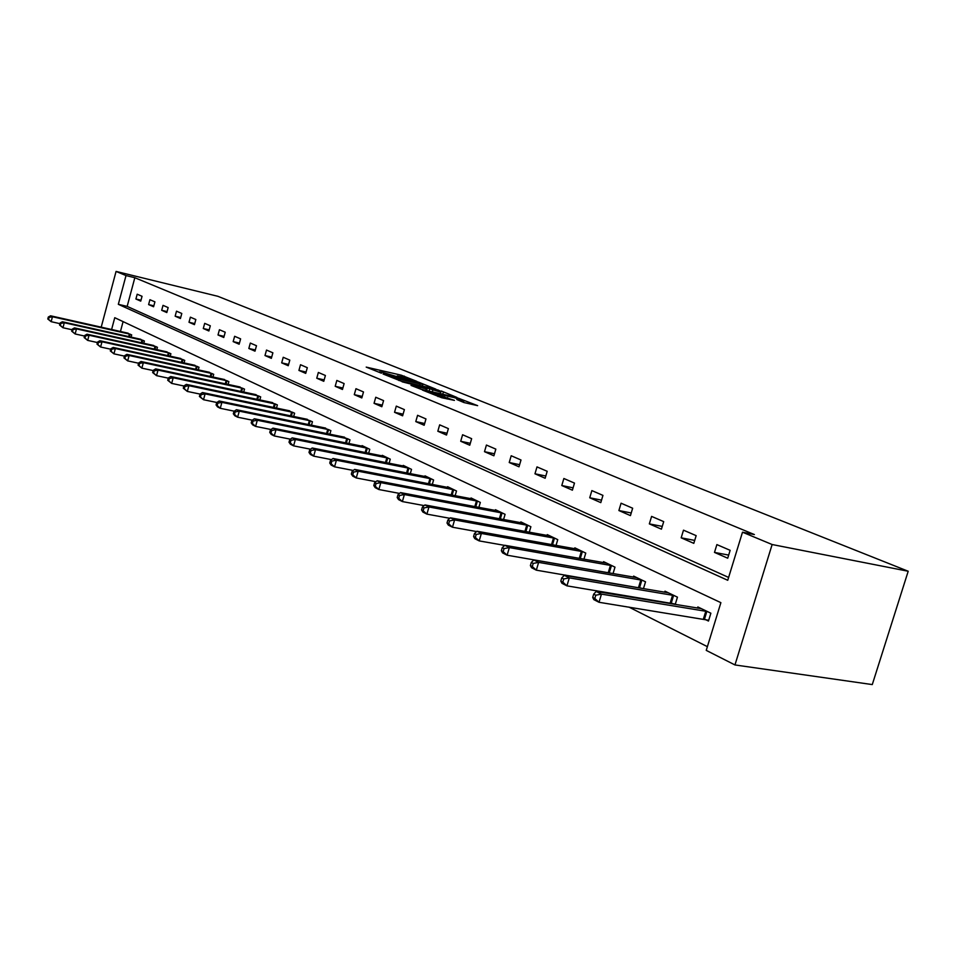 <?xml version="1.0" encoding="UTF-8"?>
<svg xmlns="http://www.w3.org/2000/svg" width="956" height="956" viewBox="0 0 956 956"><rect width="100%" height="100%" fill="white"/><g stroke="black" fill="none" stroke-linecap="round" stroke-linejoin="round"><path stroke-width="1.43" d="M416.924 381.408L401.257 375.182L366.208 367.104L381.432 373.21L379.472 371.788L382.531 372.326L399.297 377.333L397.266 375.899L403.074 377.082L416.924 381.408M463.935 402.536L477.642 405.655L458.414 398.234L422.444 390.084L441.744 397.744L454.435 400.385L428.802 391.936L454.363 397.636L463.875 400.946L456.801 399.512L463.935 402.536M742.501 532.193L772.137 544.526L908.2 571.246L217.86 296.3L116.07 271.42L126.013 275.567L118.329 304.319L727.743 580.292L742.501 532.193L754.392 534.559L134.832 277.718L126.013 275.567M435.817 389.116L418.37 382.089L383.045 373.987L401.138 381.157L435.817 389.116M441.254 390.98L456.968 397.457L421.094 389.307L411.02 385.411L427.117 388.996L422.54 387.013L402.106 381.814L438.063 390.024L441.11 391.458M111.601 329.521L114.756 317.703L720.884 602.662L706.245 650.379L734.961 664.946L872.278 684.58L908.2 571.246M134.832 277.718L127.16 306.386L728.615 577.436M135.907 299.013L140.747 301.128L142.05 296.3L137.198 294.209L135.907 299.013L140.998 300.22M148.61 304.582L153.593 306.757L154.92 301.857L149.925 299.706L148.61 304.582L153.856 305.812M161.684 310.306L166.822 312.552L168.16 307.581L163.022 305.358L161.684 310.306L167.085 311.572M175.151 316.197L180.433 318.515L181.795 313.472L176.501 311.178L175.151 316.197L180.696 317.5M189.001 322.268L194.45 324.646L195.837 319.531L190.387 317.177L189.001 322.268L194.725 323.606M203.281 328.517L208.886 330.979L210.308 325.781L204.692 323.355L203.281 328.517L209.185 329.892M218.004 334.97L223.776 337.492L225.222 332.222L219.426 329.724L218.004 334.97L224.086 336.369M233.168 341.615L239.143 344.22L240.613 338.866L234.638 336.297L233.168 341.615L239.454 343.061M248.835 348.474L254.989 351.163L256.483 345.725L250.317 343.061L248.835 348.474L255.324 349.956M264.991 355.548L271.349 358.333L272.878 352.812L266.509 350.063L264.991 355.548L271.695 357.078M281.685 362.862L288.246 365.73L289.799 360.125L283.227 357.281L281.685 362.862L288.604 364.427M298.929 370.414L305.717 373.378L307.306 367.678L300.507 364.738L298.929 370.414L306.087 372.027M316.759 378.218L323.773 381.289L325.399 375.493L318.36 372.458L316.759 378.218L324.168 379.879M335.197 386.296L342.463 389.474L344.112 383.583L336.835 380.44L335.197 386.296L342.869 388.005M354.282 394.661L361.81 397.947L363.495 391.948L355.967 388.698L354.282 394.661L362.24 396.417M374.047 403.312L381.838 406.73L383.571 400.624L375.768 397.254L374.047 403.312L382.304 405.117M394.541 412.287L402.619 415.824L404.388 409.61L396.298 406.121L394.541 412.287L403.097 414.151M415.776 421.584L424.165 425.265L425.97 418.943L417.581 415.31L415.776 421.584L424.667 423.508M437.824 431.24L446.524 435.052L448.376 428.623L439.664 424.846L437.824 431.24L447.05 433.223M460.708 441.266L469.755 445.221L471.643 438.673L462.596 434.753L460.708 441.266L470.304 443.309M484.501 451.686L493.894 455.797L495.841 449.117L486.425 445.054L484.501 451.686L494.479 453.777M509.225 462.513L519 466.803L520.996 459.991L511.197 455.749L509.225 462.513L519.622 464.676M534.966 473.794L545.147 478.251L547.191 471.296L536.997 466.898L534.966 473.794L545.804 476.016M561.781 485.529L572.393 490.177L574.484 483.091L563.861 478.502L561.781 485.529L573.086 487.835M589.733 497.777L600.798 502.617L602.949 495.387L591.86 490.595L589.733 497.777L601.539 500.143M618.89 510.54L630.446 515.607L632.657 508.222L621.077 503.215L618.89 510.54L631.235 512.99M649.339 523.888L661.421 529.17L663.703 521.629L651.598 516.395L649.339 523.888L662.257 526.398M681.174 537.822L693.805 543.355L696.159 535.647L683.492 530.174L681.174 537.822L694.701 540.415M714.49 552.413L727.719 558.208L730.133 550.321L716.88 544.597L714.49 552.413L728.675 555.089M565.534 575.094L566.884 575.775M596.472 590.7L598.826 591.895M628.881 607.06L707.392 646.662M123.085 321.622L120.444 331.505M126.813 332.939L131.689 334.899L131.091 337.133M139.361 338.986L144.38 340.993L143.758 343.3M152.279 345.2L157.441 347.279L156.796 349.657M165.567 351.593L170.885 353.732L170.216 356.206M179.25 358.189L184.735 360.388L184.042 362.945M193.351 364.977L199.003 367.247L198.274 369.888M207.882 371.98L213.702 374.31L212.949 377.058M222.868 379.197L228.866 381.599L228.09 384.443M238.319 386.642L244.521 389.116L243.708 392.08M254.272 394.326L260.677 396.883L259.829 399.955M270.751 402.261L277.36 404.902L276.475 408.093M287.768 410.471L294.603 413.183L293.683 416.505M305.37 418.943L312.445 421.751L311.465 425.217M323.57 427.714L330.884 430.618L329.868 434.227M342.403 436.796L349.98 439.796L348.916 443.56M361.906 446.189L362.073 445.604L369.757 449.296L368.646 453.228M382.113 455.928L382.292 455.319L390.263 459.155L389.092 463.254M403.074 466.038L403.253 465.393L411.522 469.372L410.291 473.662M424.811 476.518L425.002 475.849L433.582 479.972L432.291 484.477M447.384 487.405L447.587 486.7L456.502 490.99L455.14 495.71M470.83 498.709L471.045 497.968L480.318 502.426L478.872 507.385M495.22 510.468L495.447 509.703L505.091 514.328L503.561 519.55M520.602 522.717L520.841 521.904L530.879 526.72L529.265 532.217M547.023 535.468L547.274 534.607L557.742 539.638L556.034 545.422M574.568 548.756L574.843 547.848L585.753 553.094L583.937 559.212M603.308 562.618L603.595 561.662L614.983 567.147L613.047 573.612M640.03 587.737L641.153 588.287M633.314 577.101L633.613 576.098L645.527 581.81L643.448 588.669M671.745 603.176L673.884 604.216M664.671 592.242L664.994 591.178L677.446 597.153L675.235 604.431M704.931 619.321L708.468 621.042L710.87 613.214L697.832 606.952L697.486 608.088M734.961 664.946L772.137 544.526M116.07 271.42L101.205 327.179M127.16 306.386L118.329 304.319M420.234 382.974L387.18 375.23L399.297 379.162L420.007 383.93L422.911 384.443L420.234 382.974M440.824 392.187L433.893 389.391L424.966 387.383L440.824 392.187L440.393 393.717M128.188 333.214L50.584 315.803L52.449 316.747L51.146 321.682L59.917 323.642M48.541 319.376L51.146 321.682L47.8 318.993L48.541 319.376L49.067 317.404L48.314 317.022L47.8 318.993M49.067 317.404L52.449 316.747L130.398 334.277M48.314 317.022L50.584 315.803M140.783 339.272L62.367 321.766L64.291 322.734L62.965 327.741L72.058 329.748M60.324 325.399L62.965 327.741L59.559 325.004L60.324 325.399L60.861 323.391L60.085 323.009L59.559 325.004M60.861 323.391L64.291 322.734L143.042 340.36M60.085 323.009L62.367 321.766M153.737 345.498L74.508 327.896L76.48 328.888L75.142 333.967L84.558 336.046M72.465 331.601L75.142 333.967L71.676 331.194L72.465 331.601L73.003 329.569L72.214 329.163L71.676 331.194M73.003 329.569L76.48 328.888L156.067 346.61M72.214 329.163L74.508 327.896M167.073 351.904L87.008 334.206L89.051 335.233L87.677 340.396L97.44 342.535M84.965 337.982L87.677 340.396L84.152 337.564L84.965 337.982L85.514 335.926L84.702 335.508L84.152 337.564M85.514 335.926L89.051 335.233L169.475 353.051M84.702 335.508L87.008 334.206M180.804 358.5L99.89 340.718L101.993 341.782L100.595 347.016L110.729 349.215M97.847 344.566L100.595 347.016L97.01 344.136L97.847 344.566L98.408 342.475L97.572 342.045L97.01 344.136M98.408 342.475L101.993 341.782L183.277 359.695M97.572 342.045L99.89 340.718M194.952 365.3L113.178 347.434L115.353 348.522L113.931 353.84L124.435 356.11M111.135 351.354L113.931 353.84L110.275 350.912L111.135 351.354L111.709 349.227L110.836 348.797L110.275 350.912M111.709 349.227L115.353 348.522L197.498 366.518M110.836 348.797L113.178 347.434M209.531 372.302L126.885 354.353L129.12 355.489L127.674 360.878L138.584 363.232M124.842 358.357L127.674 360.878L123.957 357.903L124.842 358.357L125.427 356.206L124.531 355.752L123.957 357.903M125.427 356.206L129.12 355.489L212.16 373.569M124.531 355.752L126.885 354.353M224.564 379.532L141.034 361.499L143.34 362.671L141.87 368.144L153.187 370.57M138.99 365.586L141.87 368.144L138.07 365.12L138.99 365.586L139.576 363.4L138.656 362.933L138.07 365.12M139.576 363.4L143.34 362.671L227.277 380.835M138.656 362.933L141.034 361.499M240.076 386.989L155.637 368.885L158.027 370.091L156.521 375.648L168.292 378.158M153.605 373.055L156.521 375.648L152.649 372.565L153.605 373.055L154.203 370.82L153.247 370.342L152.649 372.565M154.203 370.82L158.027 370.091L242.872 388.327M153.247 370.342L155.637 368.885M256.089 394.673L170.73 376.509L173.203 377.751L171.662 383.404L183.899 385.985M168.698 380.763L171.662 383.404L167.718 380.261L168.698 380.763L169.308 378.504L168.328 378.002L167.718 380.261M169.308 378.504L173.203 377.751L258.98 396.071M168.328 378.002L170.73 376.509M272.627 402.619L186.336 384.384L188.882 385.674L187.316 391.422L200.067 394.099L199.398 396.453L200.449 396.991L201.083 394.649L200.031 394.111L202.469 392.546L205.11 393.872L292.799 412.311M184.305 388.734L187.316 391.422L183.289 388.22L184.305 388.734L184.926 386.439L183.911 385.925L183.289 388.22M184.926 386.439L188.882 385.674L275.603 404.053M183.911 385.925L186.336 384.384M201.083 394.649L205.11 393.872L203.509 399.716L216.869 402.488M200.449 396.991L203.509 399.716L199.398 396.453M289.704 410.829L202.469 392.546M307.366 419.325L219.163 400.982L221.9 402.356L220.262 408.296L234.268 411.188M217.155 405.523L220.262 408.296L217.538 406.898L216.068 404.962L217.155 405.523L217.801 403.145L216.713 402.596L216.068 404.962M217.801 403.145L221.9 402.356L310.557 420.855M216.713 402.596L219.163 400.982M325.637 428.097L236.455 409.718L239.287 411.14L237.614 417.186L252.312 420.186M234.459 414.366L237.614 417.186L234.794 415.74L233.324 413.793L234.459 414.366L235.116 411.94L233.993 411.367L233.324 413.793M235.116 411.94L239.287 411.14L328.948 429.686M233.993 411.367L236.455 409.718M344.554 437.191L254.368 418.764L257.307 420.246L255.599 426.4L271.014 429.507M252.384 423.52L255.599 426.4L252.671 424.894L251.213 422.922L252.384 423.52L253.065 421.058L251.894 420.473L251.213 422.922M253.065 421.058L257.307 420.246L347.972 438.828M251.894 420.473L254.368 418.764M364.128 446.595L272.95 428.145L275.985 429.686L274.241 435.948L290.421 439.186M270.978 433.02L274.241 435.948L271.205 434.394L269.759 432.399L270.978 433.02L271.671 430.523L270.464 429.901L269.759 432.399M271.671 430.523L275.985 429.686L367.678 448.304M270.464 429.901L272.95 428.145M384.432 456.347L292.213 437.884L295.368 439.473L293.588 445.855L310.569 449.212M290.266 442.879L293.588 445.855L290.445 444.241L289.011 442.234L290.266 442.879L290.983 440.334L289.716 439.688L289.011 442.234M290.983 440.334L295.368 439.473L388.1 458.115M289.716 439.688L292.213 437.884M405.475 466.456L312.23 447.994L315.504 449.643L313.676 456.143L331.517 459.633M310.294 453.108L313.676 456.143L310.413 454.47L308.991 452.439L310.294 453.108L311.023 450.515L309.72 449.846L308.991 452.439M311.023 450.515L315.504 449.643L409.276 468.297M309.72 449.846L312.23 447.994M427.308 476.948L333.011 458.498L336.416 460.218L334.552 466.827L353.29 470.46M331.111 463.744L334.552 466.827L331.158 465.094L329.748 463.051L331.111 463.744L331.851 461.103L330.489 460.41L329.748 463.051M331.851 461.103L336.416 460.218L431.264 478.848M330.489 460.41L333.011 458.498M449.977 487.847L354.628 469.408L358.165 471.2L356.253 477.952L375.959 481.705M352.752 474.797L356.253 477.952L352.716 476.136L351.33 474.08L352.752 474.797L353.517 472.109L352.095 471.392L351.33 474.08M353.517 472.109L358.165 471.2L454.088 489.819M352.095 471.392L354.628 469.408M473.543 499.175L377.118 480.772L380.811 482.637L378.839 489.52L399.56 493.416M375.266 486.305L378.839 489.52L375.158 487.632L373.796 485.564L375.266 486.305L376.055 483.557L374.585 482.816L373.796 485.564M376.055 483.557L380.811 482.637L477.809 501.219M374.585 482.816L377.118 480.772M498.04 510.946L400.54 492.603L404.376 494.551L402.368 501.565L424.165 505.605M398.724 498.291L402.368 501.565L398.533 499.594L397.194 497.514L398.724 498.291L399.524 495.483L397.995 494.706L397.194 497.514M399.524 495.483L404.376 494.551L502.474 513.073M397.995 494.706L400.54 492.603M523.53 523.195L424.942 504.935L428.957 506.967L426.89 514.125L449.834 518.307M423.173 510.791L426.89 514.125L422.887 512.069L421.572 509.966L423.173 510.791L423.998 507.923L422.397 507.11L421.572 509.966M423.998 507.923L428.957 506.967L528.154 525.418M422.397 507.11L424.942 504.935M550.082 535.957L450.407 517.805L454.59 519.921L452.475 527.222L476.638 531.56M448.687 523.816L452.475 527.222L448.304 525.083L447.014 522.968L448.687 523.816L449.535 520.9L447.862 520.052L447.014 522.968M449.535 520.9L454.59 519.921L554.91 538.264M447.862 520.052L450.407 517.805M577.771 549.258L476.996 531.237L481.37 533.448L479.183 540.905L504.66 545.386M475.323 537.427L479.183 540.905L474.821 538.67L473.579 536.543L475.323 537.427L476.196 534.44L474.451 533.556L473.579 536.543M476.196 534.44L481.37 533.448L582.79 551.672M474.451 533.556L476.996 531.237M606.654 563.132L504.78 545.279L509.345 547.585L507.11 555.209L610.442 573.158M503.167 551.66L507.11 555.209L502.557 552.867L501.35 550.728L503.167 551.66L504.063 548.613L502.235 547.68L501.35 550.728M504.063 548.613L509.345 547.585L611.9 565.653M502.235 547.68L504.78 545.279M636.804 577.627L533.842 559.953L538.634 562.379L536.328 570.17L643.472 588.597M532.301 566.538L536.328 570.17L531.56 567.733L530.389 565.57L532.301 566.538L533.221 563.419L531.309 562.451L530.389 565.57M533.221 563.419L538.634 562.379L642.289 580.256M531.309 562.451L533.842 559.953M668.34 592.78L564.291 575.333L569.298 577.866L566.932 585.849L675.342 604.072M562.821 582.132L566.932 585.849L561.925 583.28L560.814 581.117L562.821 582.132L563.765 578.942L561.758 577.926L560.814 581.117M563.765 578.942L569.298 577.866L674.064 595.528M561.758 577.926L564.291 575.333M701.322 608.625L596.197 591.465L601.455 594.118L599.018 602.28L708.707 620.265M594.811 598.48L599.018 602.28L593.772 599.591L592.72 597.416L594.811 598.48L595.791 595.218L593.688 594.154L592.72 597.416M595.791 595.218L601.455 594.118L707.332 611.517M593.688 594.154L596.197 591.465M400.863 376.568L401.257 375.182M403.994 377.297L404.34 376.102M398.903 380.536L399.297 379.162M419.588 385.399L420.007 383.93M425.767 390.371L426.209 388.841M429.053 391.124L429.555 389.379M432.351 391.876L432.781 390.347M461.258 401.46L461.521 400.54M437.991 396.573L438.362 395.27M443.859 398.222L444.313 396.62M447.217 398.987L447.611 397.612M128.678 336.584L129.371 334.014M129.407 336.751L130.088 334.194M141.297 342.75L142.002 340.097M142.026 342.917L142.731 340.276M154.274 349.095L155.015 346.347M155.015 349.263L155.756 346.526M167.635 355.632L168.399 352.788M168.387 355.799L169.152 352.967M181.401 362.36L182.19 359.42M182.154 362.527L182.954 359.599M195.574 369.303L196.41 366.256M196.339 369.47L197.163 366.435M210.189 376.461L211.049 373.294M210.965 376.628L211.826 373.485M225.258 383.834L226.154 380.56M226.046 384.001L226.942 380.739M240.804 391.458L241.737 388.052M241.605 391.625L242.537 388.244M256.853 399.321L257.821 395.784M257.654 399.489L258.634 395.975M273.416 407.447L274.444 403.779M274.241 407.626L275.256 403.97M290.54 415.86L291.616 412.024M291.377 416.027L292.44 412.227M308.25 424.548L309.362 420.568M309.087 424.727L310.198 420.76M326.558 433.546L327.729 429.399M327.418 433.725L328.577 429.591M345.51 442.867L346.741 438.529M346.383 443.046L347.59 438.732M365.144 452.523L366.423 448.005M366.017 452.702L367.295 448.197M385.483 462.537L386.833 457.816M386.367 462.716L387.718 458.02M406.575 472.933L407.997 467.986M407.471 473.112L408.881 468.189M428.467 483.736L429.961 478.55M429.375 483.903L430.857 478.753M451.184 494.957L452.762 489.508M452.116 495.124L453.682 489.723M474.797 506.62L476.47 500.908M475.741 506.8L477.391 501.111M499.355 518.761L501.111 512.763M500.311 518.941L502.055 512.966M524.916 531.417L526.768 525.095M525.884 531.596L527.724 525.31M551.528 544.621L553.5 537.941M552.508 544.789L554.468 538.156M579.264 558.388L581.368 551.349M580.268 558.567L582.347 551.564M608.255 572.644L610.442 565.331M609.247 572.859L611.446 565.546M638.56 587.402L640.819 579.934M639.576 587.629L641.835 580.149M670.252 602.842L672.57 595.194M671.279 603.057L673.598 595.421M703.413 618.986L705.815 611.171M704.464 619.201L706.854 611.398M422.456 386.057L422.911 384.443M426.675 390.586L427.117 388.996M442.748 394.254L443.226 392.605M463.481 402.356L463.875 400.946"/></g></svg>
